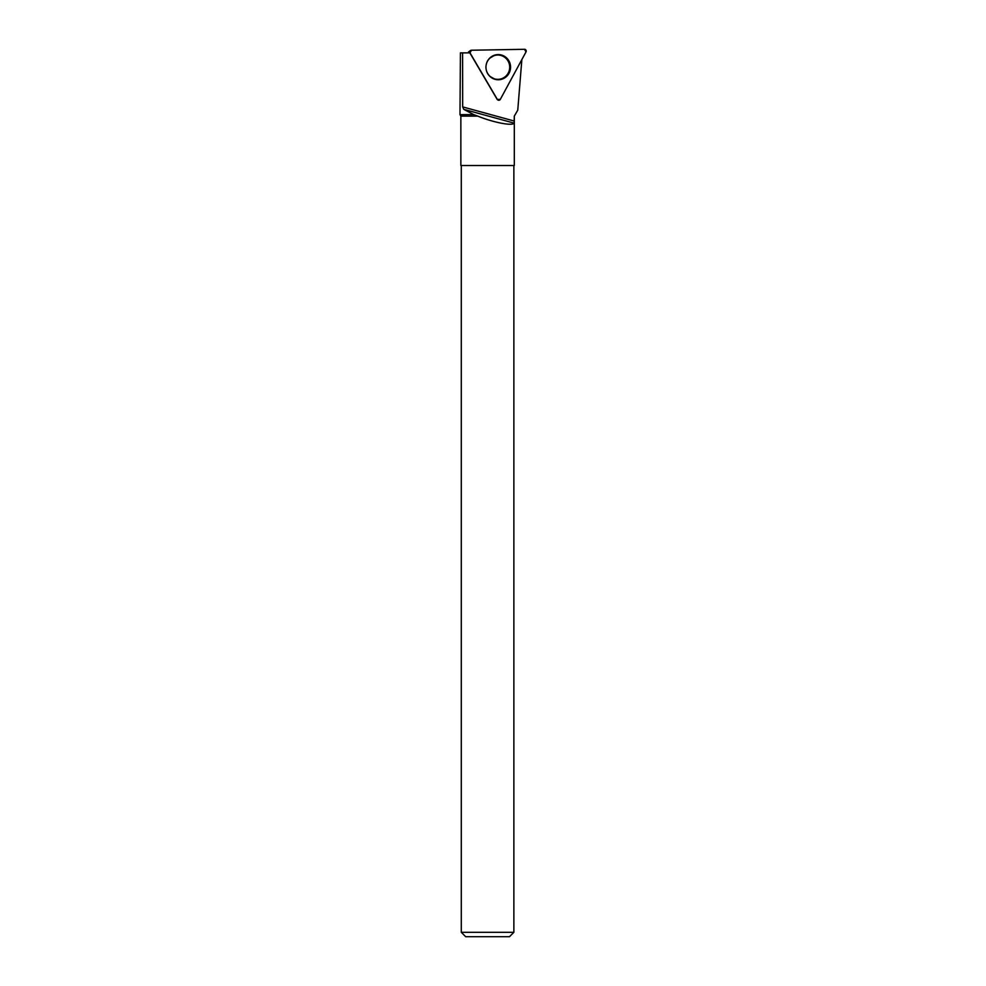 <?xml version="1.0" encoding="UTF-8"?>
<svg xmlns="http://www.w3.org/2000/svg" width="986" height="986" viewBox="0 0 986 986"><rect width="100%" height="100%" fill="white"/><g stroke="black" fill="none" stroke-linecap="round" stroke-linejoin="round"><path stroke-width="1.48" d="M468.72 52.874L468.461 52.024L470.47 50.545A1.738 1.701 89 0 0 470.002 52.862L497.351 99.426A1.738 1.701 89 0 0 500.309 99.376L526.019 51.888A1.738 1.701 89 0 0 524.503 49.3L471.431 50.224A1.738 1.701 89 0 0 470.47 50.545M508.813 60.701A12.596 12.313 89 0 0 494.085 55.327A12.596 12.313 89 0 0 494.504 79.163A12.596 12.313 89 0 0 508.813 60.701M521.853 59.579L517.761 110.149L514.298 116.138L514.125 123.139C512.695 126.233 493.345 122.498 477.803 116.138L460.856 116.138L459.981 114.635L473.699 114.61L477.803 116.138M517.761 110.149L514.31 116.138L514.31 165.512L460.856 165.512L460.856 116.138M497.745 99.894A1.491 1.454 89 0 1 497.129 99.315L469.841 52.874L460.425 52.874L459.981 114.635M461.288 165.512L461.288 932.312L513.866 932.312L513.866 165.512M461.288 932.312L465.675 936.7L509.479 936.7L513.866 932.312M514.298 121.056L462.68 106.907L463.74 109.335L473.699 114.61M514.125 123.139L463.74 109.335M462.582 52.874L462.68 106.907M485.962 67.196A12.152 11.869 -91 0 1 493.801 55.758A12.152 11.869 -91 0 1 509.7 66.986A12.152 11.869 -91 0 1 494.196 78.757A12.152 11.869 -91 0 1 485.962 67.196M470.002 52.862L497.351 99.426L500.309 99.376L526.019 51.888L524.503 49.3L471.431 50.224L470.002 52.862L468.461 52.024M493.776 55.45A12.374 12.091 -91 0 1 508.16 61.206M508.123 73.26A12.374 12.091 -91 0 1 494.196 79.065M489.722 76.23A12.029 11.758 89 0 0 494.035 78.695M493.629 55.82A12.029 11.758 89 0 0 489.29 58.544M489.82 76.341L494.196 78.757M489.401 58.433L493.801 55.758"/></g></svg>
